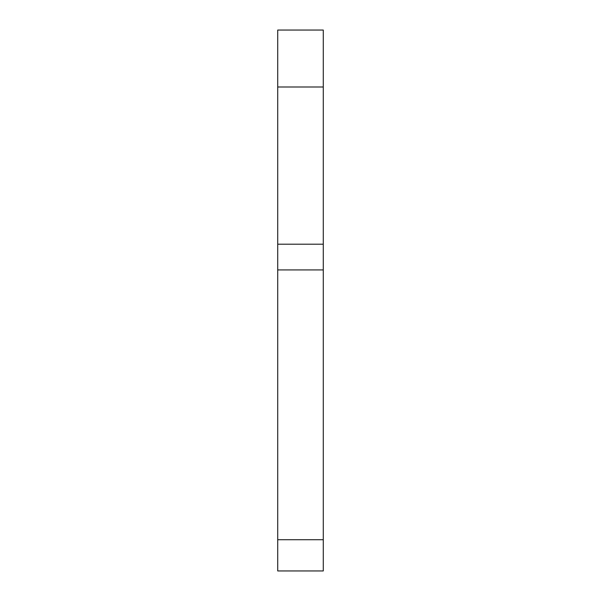 <?xml version="1.0" encoding="UTF-8"?>
<svg xmlns="http://www.w3.org/2000/svg" width="601" height="601" viewBox="0 0 601 601"><rect width="100%" height="100%" fill="white"/><g stroke="black" fill="none" stroke-linecap="round" stroke-linejoin="round"><path stroke-width="0.9" d="M277.722 86.987L277.722 30.05L323.278 30.05L323.278 86.987L277.722 86.987L277.722 244.201L323.278 244.201L323.278 570.95L277.722 570.95L277.722 539.736L323.278 539.736M323.278 86.987L323.278 244.201M323.278 269.924L277.722 269.924L277.722 539.736M277.722 269.924L277.722 244.201"/></g></svg>
